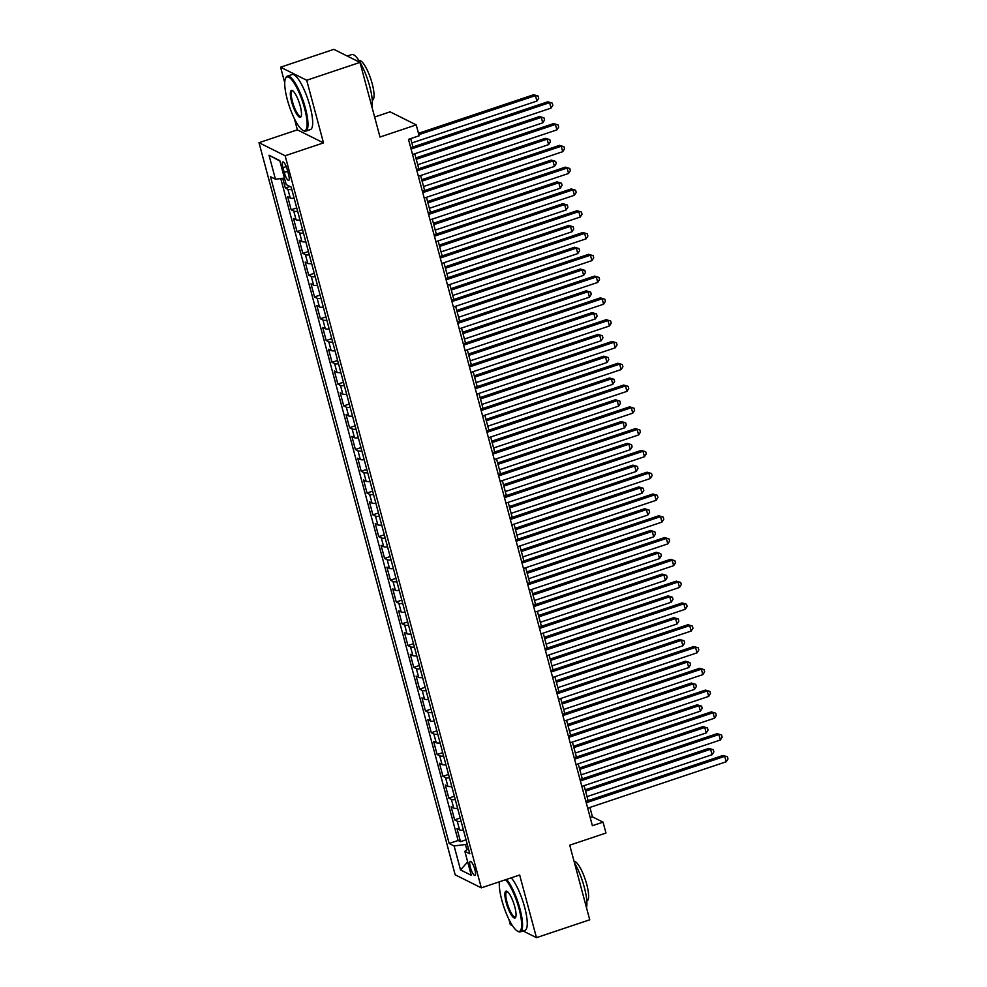 <?xml version="1.0" encoding="UTF-8"?>
<svg xmlns="http://www.w3.org/2000/svg" width="987" height="987" viewBox="0 0 987 987"><rect width="100%" height="100%" fill="white"/><g stroke="black" fill="none" stroke-linecap="round" stroke-linejoin="round"><path stroke-width="1.48" d="M474.87 869.547A7.427 1.838 -108.5 0 0 470.256 861.38A7.427 1.838 -108.5 0 0 470.355 867.289A7.427 1.838 -108.5 0 0 474.969 875.457A7.427 1.838 -108.5 0 0 474.87 869.547M498.891 881.971L499.299 883.476M508.91 919.329L510.316 924.597L512.475 925.67M259.001 142.696L455.167 874.803L481.311 887.856L285.144 155.749L259.001 142.696L297.358 129.84L323.502 142.893L306.71 80.255L280.579 67.202L284.737 82.735M294.348 118.576L297.358 129.84M280.579 67.202L333.853 49.35L359.996 62.403L379.995 137.033L416.218 124.893L390.087 111.839L374.628 117.021M523.036 930.951L536.459 937.65L589.732 919.798L569.733 845.18L605.969 833.04L603.045 822.146L592.447 816.854L589.93 807.428M306.71 80.255L359.996 62.403M282.726 178.289L285.329 188.011L289.956 186.457M294.138 198.239A9.278 2.171 165 0 1 290.252 198.005L287.673 196.721L291.177 209.799L296.742 207.936M299.974 220.027A9.278 2.171 -15 0 1 296.088 219.805L293.509 218.509L297.013 231.587L302.577 229.724M305.81 241.815A9.278 2.171 -15 0 1 301.923 241.593L299.345 240.297L302.849 253.375L308.413 251.512M311.658 263.603A9.278 2.171 -15 0 1 307.759 263.381L305.18 262.086L308.684 275.163L314.248 273.3M317.493 285.403A9.278 2.171 -15 0 1 313.607 285.169L311.028 283.874L314.532 296.951L320.084 295.088M323.329 307.191A9.278 2.171 -15 0 1 319.443 306.957L316.864 305.662L320.368 318.739L325.932 316.876M329.164 328.979A9.278 2.171 -15 0 1 325.278 328.745L322.7 327.462L326.203 340.527L331.768 338.664M335.012 350.767A9.278 2.171 -15 0 1 331.114 350.533L328.535 349.25L332.039 362.315L337.603 360.452M340.848 372.555A9.278 2.171 -15 0 1 336.949 372.321L334.371 371.038L337.875 384.103L343.439 382.24M346.684 394.344A9.278 2.171 -15 0 1 342.797 394.109L340.219 392.826L343.723 405.891L349.275 404.028M352.519 416.132A9.278 2.171 -15 0 1 348.633 415.897L346.055 414.614L349.558 427.692L355.123 425.816M358.355 437.92A9.278 2.171 -15 0 1 354.469 437.685L351.89 436.402L355.394 449.48L360.958 447.617M364.203 459.708A9.278 2.171 -15 0 1 360.304 459.473L357.726 458.19L361.23 471.268L366.794 469.405M370.039 481.496A9.278 2.171 -15 0 1 366.152 481.274L363.574 479.978L367.065 493.056L372.63 491.193M375.874 503.284A9.278 2.171 -15 0 1 371.988 503.062L369.409 501.766L372.913 514.844L378.477 512.981M381.71 525.072A9.278 2.171 -15 0 1 377.824 524.85L375.245 523.554L378.749 536.632L384.313 534.769M387.558 546.86A9.278 2.171 -15 0 1 383.659 546.638L381.081 545.342L384.585 558.42L390.149 556.557M393.394 568.66A9.278 2.171 -15 0 1 389.495 568.426L386.916 567.13L390.42 580.208L395.984 578.345M399.229 590.448A9.278 2.171 -15 0 1 395.343 590.214L392.764 588.918L396.268 601.996L401.82 600.133M405.065 612.236A9.278 2.171 -15 0 1 401.178 612.002L398.6 610.719L402.104 623.784L407.668 621.921M410.9 634.024A9.278 2.171 -15 0 1 407.014 633.79L404.436 632.507L407.939 645.572L413.504 643.709M416.748 655.812A9.278 2.171 -15 0 1 412.85 655.578L410.271 654.295L413.775 667.36L419.339 665.497M422.584 677.6A9.278 2.171 -15 0 1 418.698 677.366L416.119 676.083L419.611 689.148L425.175 687.285M428.42 699.388A9.278 2.171 -15 0 1 424.533 699.154L421.955 697.871L425.459 710.948L431.023 709.085M434.255 721.176A9.278 2.171 -15 0 1 430.369 720.942L427.79 719.659L431.294 732.736L436.859 730.873M440.103 742.964A9.278 2.171 -15 0 1 436.205 742.73L433.626 741.447L437.13 754.524L442.694 752.662M445.939 764.752A9.278 2.171 -15 0 1 442.04 764.53L439.462 763.235L442.966 776.313L448.53 774.45M451.775 786.54A9.278 2.171 -15 0 1 447.888 786.318L445.31 785.023L448.814 798.101L454.365 796.238M457.61 808.328A9.278 2.171 -15 0 1 453.724 808.106L451.145 806.811L454.649 819.889L460.213 818.026M416.218 124.893L419.142 135.787L408.482 139.364L592.385 825.712L603.045 822.146M282.948 167.679L284.231 172.466A7.193 1.777 -108.5 0 0 288.71 180.387A7.193 1.777 -108.5 0 0 288.611 174.662L287.328 169.863A7.193 1.777 -108.5 0 0 282.862 161.954A7.193 1.777 -108.5 0 0 282.948 167.679L286.23 166.581M468.418 848.66L464.852 851.325L469.8 853.792L291.14 187.049L286.193 184.581L279.777 160.61L269.032 155.255L275.459 179.215L270.512 176.747L449.171 843.49L454.106 845.958L465.457 844.514L466.876 849.807M464.852 851.325L471.268 875.296L460.534 869.929L454.106 845.958M291.807 189.529A9.278 2.171 165 0 1 287.908 189.294L285.329 188.011M280.752 178.548L458.116 840.492L460.485 841.677L466.049 839.814M463.446 830.116A9.278 2.171 -15 0 1 459.56 829.894L456.981 828.599L460.485 841.677M461.114 821.406A9.278 2.171 165 0 1 457.228 821.172L454.649 819.889M455.278 799.618A9.278 2.171 165 0 1 451.392 799.384L448.814 798.101M449.443 777.83A9.278 2.171 165 0 1 445.544 777.596L442.966 776.313M443.595 756.042A9.278 2.171 165 0 1 439.708 755.808L437.13 754.524M437.759 734.254A9.278 2.171 165 0 1 433.873 734.02L431.294 732.736M431.924 712.466A9.278 2.171 165 0 1 428.037 712.232L425.459 710.948M426.088 690.678A9.278 2.171 165 0 1 422.189 690.444L419.611 689.148M420.252 668.89A9.278 2.171 165 0 1 416.354 668.655L413.775 667.36M414.404 647.09A9.278 2.171 165 0 1 410.518 646.867L407.939 645.572M408.569 625.302A9.278 2.171 165 0 1 404.682 625.079L402.104 623.784M402.733 603.513A9.278 2.171 165 0 1 398.847 603.291L396.268 601.996M396.897 581.725A9.278 2.171 165 0 1 392.999 581.491L390.42 580.208M391.049 559.937A9.278 2.171 165 0 1 387.163 559.703L384.585 558.42M385.214 538.149A9.278 2.171 165 0 1 381.327 537.915L378.749 536.632M379.378 516.361A9.278 2.171 165 0 1 375.492 516.127L372.913 514.844M373.542 494.573A9.278 2.171 165 0 1 369.644 494.339L367.065 493.056M367.707 472.785A9.278 2.171 165 0 1 363.808 472.551L361.23 471.268M361.859 450.997A9.278 2.171 165 0 1 357.973 450.763L355.394 449.48M356.023 429.209A9.278 2.171 165 0 1 352.137 428.975L349.558 427.692M350.188 407.421A9.278 2.171 165 0 1 346.301 407.187L343.723 405.891M344.352 385.621A9.278 2.171 165 0 1 340.453 385.399L337.875 384.103M338.516 363.833A9.278 2.171 165 0 1 334.618 363.611L332.039 362.315M332.668 342.045A9.278 2.171 165 0 1 328.782 341.823L326.203 340.527M326.833 320.257A9.278 2.171 165 0 1 322.946 320.035L320.368 318.739M320.997 298.469A9.278 2.171 165 0 1 317.111 298.234L314.532 296.951M315.161 276.681A9.278 2.171 165 0 1 311.263 276.446L308.684 275.163M309.313 254.893A9.278 2.171 165 0 1 305.427 254.658L302.849 253.375M303.478 233.105A9.278 2.171 165 0 1 299.592 232.87L297.013 231.587M297.642 211.317A9.278 2.171 165 0 1 293.756 211.082L291.177 209.799M323.502 142.893L285.144 155.749M536.459 937.65L519.668 875.013L481.311 887.856M588.104 800.63L584.082 785.64M582.268 778.842L578.246 763.852M576.42 757.054L572.411 742.064M570.585 735.266L566.575 720.276M564.749 713.465L560.739 698.488M558.913 691.677L554.891 676.687M553.078 669.889L549.056 654.899M547.23 648.101L543.22 633.111M541.394 626.313L537.384 611.323M535.559 604.525L531.537 589.535M529.723 582.737L525.701 567.747M523.887 560.949L519.865 545.959M518.039 539.161L514.03 524.171M512.204 517.373L508.194 502.383M506.368 495.585L502.346 480.595M500.532 473.797L496.51 458.807M494.684 452.009L490.675 437.019M488.849 430.209L484.839 415.219M483.013 408.421L478.991 393.431M477.177 386.633L473.155 371.643M471.342 364.845L467.32 349.854M465.494 343.057L461.484 328.066M459.658 321.268L455.649 306.278M453.823 299.48L449.801 284.49M447.987 277.692L443.965 262.702M442.139 255.904L438.129 240.914M436.303 234.116L432.294 219.126M430.468 212.328L426.446 197.338M424.632 190.54L420.61 175.55M418.796 168.74L414.774 153.762M412.948 146.952L410.715 138.612M467.159 843.947L465.457 844.514M590.214 817.606L592.447 816.854M284.453 178.079L275.459 179.215M458.116 840.492L449.171 843.49M279.876 161.017L269.032 155.255M460.534 869.929L467.678 861.885M411.085 149.062L549.586 102.66L551.042 108.114L412.541 154.503M410.715 147.705L547.822 101.784L552.264 103.104L552.843 105.288L551.042 108.114M547.822 101.784L552.264 103.104M411.875 142.942L536.916 101.056L535.46 95.603L533.696 94.727L418.476 133.319M533.696 94.727L538.137 96.047L535.46 95.603L418.833 134.664M538.137 96.047L538.717 98.231L536.916 101.056M304.527 108.138A28.302 7.008 -108.5 0 0 285.514 78.454A28.302 7.008 -108.5 0 0 287.291 99.527A28.302 7.008 -108.5 0 0 302.898 130.346A28.302 7.008 -108.5 0 0 304.527 108.138M285.514 78.454L285.897 77.628A28.993 7.18 71.5 0 1 287.34 76.122A28.993 7.18 71.5 0 1 305.378 108.027A28.993 7.18 71.5 0 1 305.76 131.123A28.993 7.18 71.5 0 1 303.712 130.79L302.898 130.346M300.221 105.991A14.151 3.504 71.5 0 1 301.109 116.528A14.151 3.504 71.5 0 1 291.597 101.686A14.151 3.504 71.5 0 1 292.411 90.582A14.151 3.504 71.5 0 1 300.221 105.991M292.843 90.853A13.46 3.331 -108.5 0 0 292.275 90.866A13.46 3.331 -108.5 0 0 292.448 101.575A13.46 3.331 -108.5 0 0 300.825 116.38A13.46 3.331 -108.5 0 0 301.269 116.047M347.264 56.049L351.693 54.569A28.993 7.18 71.5 0 1 369.743 86.474A28.993 7.18 71.5 0 1 371.939 106.966M359.009 60.676L359.182 60.626A20.875 5.169 71.5 0 1 372.173 83.599A20.875 5.169 71.5 0 1 372.444 100.218L372.272 100.279M287.34 76.122L292.029 74.556A28.993 7.18 71.5 0 1 310.066 106.46A28.993 7.18 71.5 0 1 310.449 129.544L305.76 131.123M499.422 881.786A28.302 7.008 -108.5 0 0 501.852 900.28A28.302 7.008 -108.5 0 0 517.459 931.099A28.302 7.008 -108.5 0 0 519.088 908.891A28.302 7.008 -108.5 0 0 505.554 879.738M506.528 879.405A28.993 7.18 71.5 0 1 519.939 908.78A28.993 7.18 71.5 0 1 520.322 931.864A28.993 7.18 71.5 0 1 518.274 931.531L517.459 931.099M514.77 906.732A14.151 3.504 71.5 0 1 515.658 917.268A14.151 3.504 71.5 0 1 506.158 902.426A14.151 3.504 71.5 0 1 506.973 891.323A14.151 3.504 71.5 0 1 514.77 906.732M507.392 891.606A13.46 3.331 -108.5 0 0 506.837 891.606A13.46 3.331 -108.5 0 0 507.01 902.315A13.46 3.331 -108.5 0 0 515.374 917.12A13.46 3.331 -108.5 0 0 515.831 916.787M574.496 862.922A28.993 7.18 71.5 0 1 584.292 887.214A28.993 7.18 71.5 0 1 586.488 907.719M574.052 861.306A20.875 5.169 71.5 0 1 586.722 884.34A20.875 5.169 71.5 0 1 587.006 900.958L586.821 901.02M511.217 877.838A28.993 7.18 71.5 0 1 524.628 907.201A28.993 7.18 71.5 0 1 525.01 930.297L520.322 931.864M416.921 170.85L555.422 124.448L556.878 129.902L418.377 176.291M416.551 169.493L553.658 123.572L558.099 124.893L558.691 127.076L556.878 129.902M553.658 123.572L558.099 124.893M422.757 192.638L561.258 146.236L562.726 151.69L424.213 198.079M422.399 191.281L559.493 145.36L563.935 146.681L564.527 148.864L562.726 151.69M559.493 145.36L563.935 146.681M428.592 214.426L567.106 168.024L568.561 173.478L430.061 219.867M428.235 213.069L565.329 167.148L569.783 168.469L570.363 170.652L568.561 173.478M565.329 167.148L569.783 168.469M434.44 236.214L572.941 189.825L574.397 195.266L435.896 241.667M434.07 234.857L571.177 188.936L575.618 190.257L576.198 192.44L574.397 195.266M571.177 188.936L575.618 190.257M417.711 164.73L542.751 122.844L541.295 117.391L539.531 116.515L415.897 157.932M539.531 116.515L543.973 117.835L541.295 117.391L416.255 159.277M543.973 117.835L544.553 120.019L542.751 122.844M423.546 186.518L548.599 144.633L547.131 139.179L545.367 138.303L421.733 179.72M545.367 138.303L549.808 139.623L547.131 139.179L422.091 181.065M549.808 139.623L550.401 141.807L548.599 144.633M429.394 208.306L554.435 166.421L552.967 160.967L551.202 160.091L427.568 201.508M551.202 160.091L555.656 161.412L552.967 160.967L427.926 202.853M555.656 161.412L556.236 163.595L554.435 166.421M435.23 230.094L560.271 188.209L558.815 182.768L557.05 181.879L433.404 223.296M557.05 181.879L561.492 183.2L558.815 182.768L433.774 224.641M561.492 183.2L562.072 185.383L560.271 188.209M440.276 258.002L578.777 211.613L580.233 217.054L441.732 263.455M439.906 256.645L577.013 210.725L581.454 212.045L582.034 214.228L580.233 217.054M577.013 210.725L581.454 212.045M441.066 251.882L566.106 209.997L564.65 204.556L562.886 203.667L439.24 245.084M562.886 203.667L567.328 204.988L564.65 204.556L439.61 246.442M567.328 204.988L567.907 207.171L566.106 209.997M446.112 279.79L584.612 233.401L586.081 238.842L447.567 285.243M445.754 278.445L582.848 232.513L587.29 233.833L587.882 236.016L586.081 238.842M582.848 232.513L587.29 233.833M446.901 273.67L571.942 231.785L570.486 226.344L568.722 225.455L445.088 266.872M568.722 225.455L573.163 226.776L570.486 226.344L445.445 268.23M573.163 226.776L573.755 228.959L571.942 231.785M451.947 301.578L590.448 255.189L591.916 260.63L453.403 307.031M451.59 300.233L588.684 254.301L593.138 255.633L593.718 257.804L591.916 260.63M588.684 254.301L593.138 255.633M452.749 295.458L577.79 253.573L576.322 248.132L574.557 247.243L450.923 288.66M574.557 247.243L578.999 248.576L576.322 248.132L451.281 290.018M578.999 248.576L579.591 250.747L577.79 253.573M457.783 323.366L596.296 276.977L597.752 282.418L459.251 328.819M457.425 322.021L594.532 276.089L598.973 277.421L599.553 279.592L597.752 282.418M594.532 276.089L598.973 277.421M458.585 317.246L583.625 275.361L582.17 269.92L580.393 269.032L456.759 310.449M580.393 269.032L584.847 270.364L582.17 269.92L457.129 311.806M584.847 270.364L585.427 272.535L583.625 275.361M463.631 345.154L602.132 298.765L603.588 304.206L465.087 350.607M463.261 343.809L600.367 297.877L604.809 299.209L605.389 301.38L603.588 304.206M600.367 297.877L604.809 299.209M464.421 339.034L589.461 297.149L588.005 291.708L586.241 290.82L462.595 332.237M586.241 290.82L590.682 292.152L588.005 291.708L462.965 333.594M590.682 292.152L591.262 294.323L589.461 297.149M469.467 366.942L607.967 320.553L609.423 326.006L470.922 372.395M469.096 365.597L606.203 319.677L610.645 320.997L611.237 323.168L609.423 326.006M606.203 319.677L610.645 320.997M470.256 360.823L595.297 318.949L593.841 313.496L592.077 312.608L468.443 354.025M592.077 312.608L596.518 313.94L593.841 313.496L468.8 355.382M596.518 313.94L597.098 316.111L595.297 318.949M475.302 388.742L613.803 342.341L615.271 347.794L476.758 394.183M474.944 387.385L612.039 341.465L616.48 342.785L617.072 344.957L615.271 347.794M612.039 341.465L616.48 342.785M476.092 382.623L601.145 340.737L599.677 335.284L597.912 334.408L474.278 375.813M597.912 334.408L602.354 335.728L599.677 335.284L474.636 377.17M602.354 335.728L602.946 337.899L601.145 340.737M481.138 410.53L619.651 364.129L621.107 369.582L482.606 415.971M480.78 409.173L617.874 363.253L622.328 364.573L622.908 366.757L621.107 369.582M617.874 363.253L622.328 364.573M481.94 404.411L606.98 362.525L605.512 357.072L603.748 356.196L480.114 397.601M603.748 356.196L608.202 357.516L605.512 357.072L480.472 398.958M608.202 357.516L608.782 359.7L606.98 362.525M487.775 426.199L612.816 384.313L611.36 378.86L609.596 377.984L485.949 419.401M609.596 377.984L614.037 379.304L611.36 378.86L486.32 420.746M614.037 379.304L614.617 381.488L612.816 384.313M493.611 447.987L618.652 406.101L617.196 400.648L615.432 399.772L491.785 441.189M615.432 399.772L619.873 401.092L617.196 400.648L492.155 442.534M619.873 401.092L620.453 403.276L618.652 406.101M486.973 432.318L625.487 385.917L626.942 391.37L488.442 437.759M486.616 430.961L623.722 385.041L628.164 386.361L628.744 388.545L626.942 391.37M623.722 385.041L628.164 386.361M492.821 454.106L631.322 407.705L632.778 413.158L494.277 459.547M492.451 452.749L629.558 406.829L633.999 408.149L634.579 410.333L632.778 413.158M629.558 406.829L633.999 408.149M498.657 475.894L637.158 429.493L638.626 434.946L500.113 481.335M498.299 474.537L635.394 428.617L639.835 429.937L640.427 432.121L638.626 434.946M635.394 428.617L639.835 429.937M499.447 469.775L624.487 427.889L623.031 422.436L621.267 421.56L497.633 462.977M621.267 421.56L625.709 422.88L623.031 422.436L497.991 464.322M625.709 422.88L626.301 425.064L624.487 427.889M504.493 497.682L642.993 451.281L644.462 456.734L505.949 503.123M504.135 496.325L641.229 450.405L645.683 451.725L646.263 453.909L644.462 456.734M641.229 450.405L645.683 451.725M505.295 491.563L630.335 449.677L628.867 444.224L627.103 443.348L503.469 484.765M627.103 443.348L631.544 444.668L628.867 444.224L503.826 486.11M631.544 444.668L632.136 446.852L630.335 449.677M510.328 519.47L648.841 473.081L650.297 478.522L511.797 524.924M509.971 518.113L647.077 472.193L651.519 473.513L652.099 475.697L650.297 478.522M647.077 472.193L651.519 473.513M511.13 513.351L636.171 471.465L634.715 466.024L632.938 465.136L509.304 506.553M632.938 465.136L637.392 466.456L634.715 466.024L509.662 507.898M637.392 466.456L637.972 468.64L636.171 471.465M516.176 541.258L654.677 494.869L656.133 500.31L517.632 546.712M515.806 539.901L652.913 493.981L657.354 495.301L657.934 497.485L656.133 500.31M652.913 493.981L657.354 495.301M516.966 535.139L642.006 493.253L640.551 487.812L638.786 486.924L515.14 528.341M638.786 486.924L643.228 488.244L640.551 487.812L515.51 529.698M643.228 488.244L643.808 490.428L642.006 493.253M522.012 563.046L660.513 516.657L661.969 522.098L523.468 568.5M521.642 561.702L658.748 515.769L663.19 517.102L663.782 519.273L661.969 522.098M658.748 515.769L663.19 517.102M522.802 556.927L647.842 515.041L646.386 509.6L644.622 508.712L520.988 550.129M644.622 508.712L649.064 510.032L646.386 509.6L521.346 551.486M649.064 510.032L649.643 512.216L647.842 515.041M527.848 584.835L666.348 538.446L667.817 543.886L529.303 590.288M527.49 583.49L664.584 537.557L669.026 538.89L669.618 541.061L667.817 543.886M664.584 537.557L669.026 538.89M528.637 578.715L653.69 536.829L652.222 531.388L650.458 530.5L526.824 571.917M650.458 530.5L654.899 531.833L652.222 531.388L527.181 573.274M654.899 531.833L655.491 534.004L653.69 536.829M533.683 606.623L672.196 560.234L673.652 565.674L535.151 612.076M533.325 605.278L670.42 559.345L674.874 560.678L675.453 562.849L673.652 565.674M670.42 559.345L674.874 560.678M534.485 600.503L659.526 558.617L658.058 553.176L656.293 552.288L532.659 593.705M656.293 552.288L660.747 553.621L658.058 553.176L533.017 595.062M660.747 553.621L661.327 555.792L659.526 558.617M539.519 628.411L678.032 582.022L679.488 587.462L540.987 633.864M539.161 627.066L676.268 581.133L680.709 582.466L681.289 584.637L679.488 587.462M676.268 581.133L680.709 582.466M540.321 622.291L665.361 580.405L663.906 574.965L662.129 574.076L538.495 615.493M662.129 574.076L666.583 575.409L663.906 574.965L538.865 616.85M666.583 575.409L667.163 577.58L665.361 580.405M545.367 650.199L683.868 603.81L685.323 609.263L546.823 655.652M544.997 648.854L682.103 602.934L686.545 604.254L687.125 606.425L685.323 609.263M682.103 602.934L686.545 604.254M551.202 671.999L689.703 625.598L691.171 631.051L552.658 677.44M550.845 670.642L687.939 624.722L692.38 626.042L692.973 628.225L691.171 631.051M687.939 624.722L692.38 626.042M557.038 693.787L695.539 647.386L697.007 652.839L558.494 699.228M556.68 692.43L693.775 646.51L698.228 647.83L698.808 650.014L697.007 652.839M693.775 646.51L698.228 647.83M546.156 644.079L671.197 602.206L669.741 596.753L667.977 595.877L544.33 637.281M667.977 595.877L672.418 597.197L669.741 596.753L544.701 638.638M672.418 597.197L672.998 599.368L671.197 602.206M551.992 665.88L677.033 623.994L675.577 618.541L673.813 617.665L550.178 659.069M673.813 617.665L678.254 618.985L675.577 618.541L550.536 660.426M678.254 618.985L678.846 621.156L677.033 623.994M557.84 687.668L682.881 645.782L681.412 640.329L679.648 639.453L556.014 680.857M679.648 639.453L684.09 640.773L681.412 640.329L556.372 682.214M684.09 640.773L684.682 642.956L682.881 645.782M562.874 715.575L701.387 669.174L702.843 674.627L564.342 721.016M562.516 714.218L699.623 668.298L704.064 669.618L704.644 671.802L702.843 674.627M699.623 668.298L704.064 669.618M563.676 709.456L688.716 667.57L687.26 662.117L685.484 661.241L561.85 702.658M685.484 661.241L689.938 662.561L687.26 662.117L562.208 704.002M689.938 662.561L690.518 664.744L688.716 667.57M568.722 737.363L707.223 690.962L708.678 696.415L570.178 742.804M568.352 736.006L705.458 690.086L709.9 691.406L710.48 693.59L708.678 696.415M705.458 690.086L709.9 691.406M569.511 731.244L694.552 689.358L693.096 683.905L691.332 683.029L567.685 724.446M691.332 683.029L695.773 684.349L693.096 683.905L568.056 725.79M695.773 684.349L696.353 686.533L694.552 689.358M574.557 759.151L713.058 712.75L714.514 718.203L576.013 764.592M574.187 757.794L711.294 711.874L715.735 713.194L716.328 715.378L714.514 718.203M711.294 711.874L715.735 713.194M575.347 753.032L700.388 711.146L698.932 705.693L697.167 704.817L573.533 746.234M697.167 704.817L701.609 706.137L698.932 705.693L573.891 747.578M701.609 706.137L702.189 708.321L700.388 711.146M580.393 780.939L718.894 734.55L720.362 739.991L581.849 786.38M580.035 779.582L717.13 733.662L721.571 734.982L722.163 737.166L720.362 739.991M717.13 733.662L721.571 734.982M581.183 774.82L706.223 732.934L704.767 727.481L703.003 726.605L579.369 768.022M703.003 726.605L707.445 727.925L704.767 727.481L579.727 769.366M707.445 727.925L708.037 730.109L706.223 732.934M586.229 802.727L724.742 756.338L726.198 761.779L587.697 808.18M585.871 801.37L722.965 755.45L727.419 756.77L727.999 758.954L726.198 761.779M722.965 755.45L727.419 756.77M587.031 796.608L712.071 754.722L710.603 749.281L708.839 748.393L585.205 789.81M708.839 748.393L713.293 749.713L710.603 749.281L585.562 791.155M713.293 749.713L713.872 751.897L712.071 754.722M290.252 198.005L287.908 189.294M459.56 829.894L457.228 821.172M453.724 808.106L451.392 799.384M447.888 786.318L445.544 777.596M442.04 764.53L439.708 755.808M436.205 742.73L433.873 734.02M430.369 720.942L428.037 712.232M424.533 699.154L422.189 690.444M418.698 677.366L416.354 668.655M412.85 655.578L410.518 646.867M407.014 633.79L404.682 625.079M401.178 612.002L398.847 603.291M395.343 590.214L392.999 581.491M389.495 568.426L387.163 559.703M383.659 546.638L381.327 537.915M377.824 524.85L375.492 516.127M371.988 503.062L369.644 494.339M366.152 481.274L363.808 472.551M360.304 459.473L357.973 450.763M354.469 437.685L352.137 428.975M348.633 415.897L346.301 407.187M342.797 394.109L340.453 385.399M336.949 372.321L334.618 363.611M331.114 350.533L328.782 341.823M325.278 328.745L322.946 320.035M319.443 306.957L317.111 298.234M313.607 285.169L311.263 276.446M307.759 263.381L305.427 254.658M301.923 241.593L299.592 232.87M296.088 219.805L293.756 211.082M287.71 171.306L284.231 172.466"/></g></svg>
